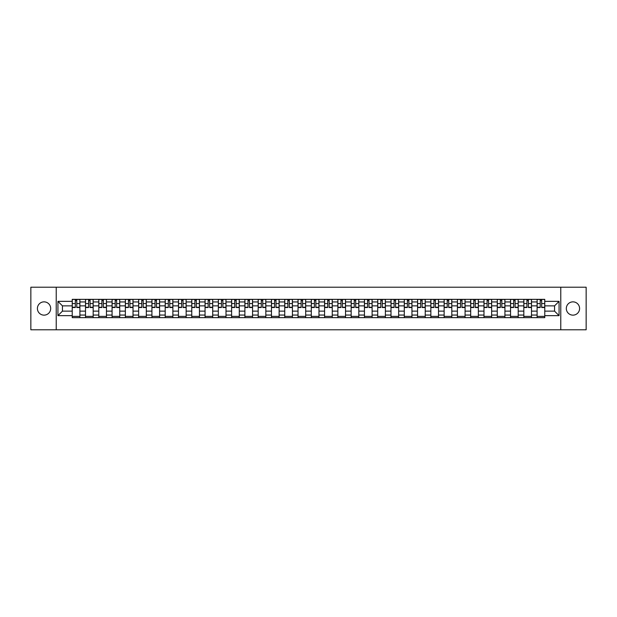 <?xml version="1.0" encoding="UTF-8"?>
<svg xmlns="http://www.w3.org/2000/svg" width="617" height="617" viewBox="0 0 617 617"><rect width="100%" height="100%" fill="white"/><g stroke="black" fill="none" stroke-linecap="round" stroke-linejoin="round"><path stroke-width="0.93" d="M572.954 301.86A6.64 6.64 0 0 0 566.313 308.5A6.64 6.64 0 0 0 572.954 315.14A6.64 6.64 0 0 0 579.594 308.5A6.64 6.64 0 0 0 572.954 301.86M44.046 301.86A6.64 6.64 0 0 0 37.406 308.5A6.64 6.64 0 0 0 44.046 315.14A6.64 6.64 0 0 0 50.687 308.5A6.64 6.64 0 0 0 44.046 301.86M560.776 329.786L586.15 329.786L586.15 287.213L30.85 287.213L30.85 329.786L560.776 329.786L560.776 287.213M85.508 317.655L85.508 301.944L79.894 301.944L79.894 317.655M79.894 301.944L79.894 299.345M85.508 301.944L85.508 299.345M93.175 299.345L93.175 317.655M98.797 317.655L98.797 299.345M106.456 299.345L106.456 317.655M112.078 317.655L112.078 299.345M119.737 299.345L119.737 317.655M125.359 317.655L125.359 299.345M133.017 299.345L133.017 317.655M138.64 317.655L138.64 299.345M146.306 299.345L146.306 317.655M151.921 317.655L151.921 299.345M159.587 299.345L159.587 317.655M165.202 317.655L165.202 299.345M172.868 299.345L172.868 317.655M178.49 317.655L178.49 299.345M186.149 299.345L186.149 317.655M191.771 317.655L191.771 299.345M199.43 299.345L199.43 317.655M205.052 317.655L205.052 299.345M212.711 299.345L212.711 317.655M218.333 317.655L218.333 299.345M225.999 299.345L225.999 317.655M231.614 317.655L231.614 299.345M239.28 299.345L239.28 317.655M244.895 317.655L244.895 299.345M252.561 299.345L252.561 317.655M258.184 317.655L258.184 299.345M265.842 299.345L265.842 317.655M271.465 317.655L271.465 299.345M279.123 299.345L279.123 317.655M284.745 317.655L284.745 299.345M292.412 299.345L292.412 317.655M298.026 317.655L298.026 299.345M305.693 299.345L305.693 317.655M311.307 317.655L311.307 299.345M318.974 299.345L318.974 317.655M324.588 317.655L324.588 299.345M332.255 299.345L332.255 317.655M337.877 317.655L337.877 299.345M345.535 299.345L345.535 317.655M351.158 317.655L351.158 299.345M358.816 299.345L358.816 317.655M364.439 317.655L364.439 299.345M372.105 299.345L372.105 317.655M377.72 317.655L377.72 299.345M385.386 299.345L385.386 317.655M391.001 317.655L391.001 299.345M398.667 299.345L398.667 317.655M404.289 317.655L404.289 299.345M411.948 299.345L411.948 317.655M417.57 317.655L417.57 299.345M425.229 299.345L425.229 317.655M430.851 317.655L430.851 299.345M438.51 299.345L438.51 317.655M444.132 317.655L444.132 299.345M451.798 299.345L451.798 317.655M457.413 317.655L457.413 299.345M465.079 299.345L465.079 317.655M470.694 317.655L470.694 299.345M478.36 299.345L478.36 317.655M483.983 317.655L483.983 299.345M491.641 299.345L491.641 317.655M497.263 317.655L497.263 299.345M504.922 299.345L504.922 317.655M510.544 317.655L510.544 299.345M518.203 299.345L518.203 317.655M523.825 317.655L523.825 299.345M531.492 299.345L531.492 317.655M537.106 317.655L537.106 299.345M537.106 311.138L531.492 311.138M523.825 311.138L518.203 311.138M510.544 311.138L504.922 311.138M497.263 311.138L491.641 311.138M483.983 311.138L478.36 311.138M470.694 311.138L465.079 311.138M457.413 311.138L451.798 311.138M444.132 311.138L438.51 311.138M430.851 311.138L425.229 311.138M417.57 311.138L411.948 311.138M404.289 311.138L398.667 311.138M391.001 311.138L385.386 311.138M377.72 311.138L372.105 311.138M364.439 311.138L358.816 311.138M351.158 311.138L345.535 311.138M337.877 311.138L332.255 311.138M324.588 311.138L318.974 311.138M311.307 311.138L305.693 311.138M298.026 311.138L292.412 311.138M284.745 311.138L279.123 311.138M271.465 311.138L265.842 311.138M258.184 311.138L252.561 311.138M244.895 311.138L239.28 311.138M231.614 311.138L225.999 311.138M218.333 311.138L212.711 311.138M205.052 311.138L199.43 311.138M191.771 311.138L186.149 311.138M178.49 311.138L172.868 311.138M165.202 311.138L159.587 311.138M151.921 311.138L146.306 311.138M138.64 311.138L133.017 311.138M125.359 311.138L119.737 311.138M112.078 311.138L106.456 311.138M98.797 311.138L93.175 311.138M85.508 311.138L79.894 311.138M537.106 305.862L531.492 305.862M523.825 305.862L518.203 305.862M510.544 305.862L504.922 305.862M497.263 305.862L491.641 305.862M483.983 305.862L478.36 305.862M470.694 305.862L465.079 305.862M457.413 305.862L451.798 305.862M444.132 305.862L438.51 305.862M430.851 305.862L425.229 305.862M417.57 305.862L411.948 305.862M404.289 305.862L398.667 305.862M391.001 305.862L385.386 305.862M377.72 305.862L372.105 305.862M364.439 305.862L358.816 305.862M351.158 305.862L345.535 305.862M337.877 305.862L332.255 305.862M324.588 305.862L318.974 305.862M311.307 305.862L305.693 305.862M298.026 305.862L292.412 305.862M284.745 305.862L279.123 305.862M271.465 305.862L265.842 305.862M258.184 305.862L252.561 305.862M244.895 305.862L239.28 305.862M231.614 305.862L225.999 305.862M218.333 305.862L212.711 305.862M205.052 305.862L199.43 305.862M191.771 305.862L186.149 305.862M178.49 305.862L172.868 305.862M165.202 305.862L159.587 305.862M151.921 305.862L146.306 305.862M138.64 305.862L133.017 305.862M125.359 305.862L119.737 305.862M112.078 305.862L106.456 305.862M98.797 305.862L93.175 305.862M85.508 305.862L79.894 305.862M62.44 311.138L72.228 311.138L72.228 305.862L62.44 305.862L62.44 311.138L57.929 315.649L57.929 301.351L72.228 301.351L72.228 305.862M544.772 305.862L544.772 311.138L554.56 311.138L554.56 305.862L544.772 305.862L544.772 299.345L72.228 299.345L72.228 301.351M544.772 301.351L559.071 301.351L559.071 315.649L544.772 315.649L544.772 311.138M72.228 311.138L72.228 317.655L544.772 317.655L544.772 315.649M72.228 315.649L57.929 315.649M56.224 329.786L56.224 287.213M79.894 316.374L72.228 316.374M75.336 300.626L76.786 300.626M93.175 316.374L85.508 316.374M88.617 300.626L90.067 300.626M106.456 316.374L98.797 316.374M101.905 300.626L103.347 300.626M119.737 316.374L112.078 316.374M115.186 300.626L116.628 300.626M133.017 316.374L125.359 316.374M128.467 300.626L129.917 300.626M146.306 316.374L138.64 316.374M141.748 300.626L143.198 300.626M159.587 316.374L151.921 316.374M155.029 300.626L156.479 300.626M172.868 316.374L165.202 316.374M168.31 300.626L169.76 300.626M186.149 316.374L178.49 316.374M181.599 300.626L183.041 300.626M199.43 316.374L191.771 316.374M194.879 300.626L196.322 300.626M212.711 316.374L205.052 316.374M208.16 300.626L209.61 300.626M225.999 316.374L218.333 316.374M221.441 300.626L222.891 300.626M239.28 316.374L231.614 316.374M234.722 300.626L236.172 300.626M252.561 316.374L244.895 316.374M248.003 300.626L249.453 300.626M265.842 316.374L258.184 316.374M261.292 300.626L262.734 300.626M279.123 316.374L271.465 316.374M274.573 300.626L276.015 300.626M292.412 316.374L284.745 316.374M287.854 300.626L289.304 300.626M305.693 316.374L298.026 316.374M301.135 300.626L302.585 300.626M318.974 316.374L311.307 316.374M314.415 300.626L315.865 300.626M332.255 316.374L324.588 316.374M327.696 300.626L329.146 300.626M345.535 316.374L337.877 316.374M340.985 300.626L342.427 300.626M358.816 316.374L351.158 316.374M354.266 300.626L355.708 300.626M372.105 316.374L364.439 316.374M367.547 300.626L368.997 300.626M385.386 316.374L377.72 316.374M380.828 300.626L382.278 300.626M398.667 316.374L391.001 316.374M394.109 300.626L395.559 300.626M411.948 316.374L404.289 316.374M407.39 300.626L408.84 300.626M425.229 316.374L417.57 316.374M420.678 300.626L422.121 300.626M438.51 316.374L430.851 316.374M433.959 300.626L435.401 300.626M451.798 316.374L444.132 316.374M447.24 300.626L448.69 300.626M465.079 316.374L457.413 316.374M460.521 300.626L461.971 300.626M478.36 316.374L470.694 316.374M473.802 300.626L475.252 300.626M491.641 316.374L483.983 316.374M487.083 300.626L488.533 300.626M504.922 316.374L497.263 316.374M500.372 300.626L501.814 300.626M518.203 316.374L510.544 316.374M513.653 300.626L515.095 300.626M531.492 316.374L523.825 316.374M526.933 300.626L528.383 300.626M544.772 316.374L537.106 316.374M540.214 300.626L541.664 300.626M57.929 301.351L62.44 305.862M554.56 311.138L559.071 315.649M554.56 305.862L559.071 301.351M76.786 307.521L76.786 299.43L79.848 299.43L79.848 307.521L76.786 307.521M75.336 300.541L76.786 300.541M78.02 299.43L72.274 299.43L72.274 307.521L75.336 307.521L75.336 299.43L74.102 299.43M90.067 307.521L90.067 299.43L93.128 299.43L93.128 307.521L90.067 307.521M88.617 300.541L90.067 300.541M91.301 299.43L85.555 299.43L85.555 307.521L88.617 307.521L88.617 299.43L87.383 299.43M103.347 307.521L103.347 299.43L106.417 299.43L106.417 307.521L103.347 307.521M101.905 300.541L103.347 300.541M104.581 299.43L98.836 299.43L98.836 307.521L101.905 307.521L101.905 299.43L100.664 299.43M116.628 307.521L116.628 299.43L119.698 299.43L119.698 307.521L116.628 307.521M115.186 300.541L116.628 300.541M117.862 299.43L112.117 299.43L112.117 307.521L115.186 307.521L115.186 299.43L113.952 299.43M129.917 307.521L129.917 299.43L132.979 299.43L132.979 307.521L129.917 307.521M128.467 300.541L129.917 300.541M131.151 299.43L125.398 299.43L125.398 307.521L128.467 307.521L128.467 299.43L127.233 299.43M143.198 307.521L143.198 299.43L146.26 299.43L146.26 307.521L143.198 307.521M141.748 300.541L143.198 300.541M144.432 299.43L138.686 299.43L138.686 307.521L141.748 307.521L141.748 299.43L140.514 299.43M156.479 307.521L156.479 299.43L159.541 299.43L159.541 307.521L156.479 307.521M155.029 300.541L156.479 300.541M157.713 299.43L151.967 299.43L151.967 307.521L155.029 307.521L155.029 299.43L153.795 299.43M169.76 307.521L169.76 299.43L172.822 299.43L172.822 307.521L169.76 307.521M168.31 300.541L169.76 300.541M170.994 299.43L165.248 299.43L165.248 307.521L168.31 307.521L168.31 299.43L167.076 299.43M183.041 307.521L183.041 299.43L186.11 299.43L186.11 307.521L183.041 307.521M181.599 300.541L183.041 300.541M184.275 299.43L178.529 299.43L178.529 307.521L181.599 307.521L181.599 299.43L180.357 299.43M196.322 307.521L196.322 299.43L199.391 299.43L199.391 307.521L196.322 307.521M194.879 300.541L196.322 300.541M197.556 299.43L191.81 299.43L191.81 307.521L194.879 307.521L194.879 299.43L193.645 299.43M209.61 307.521L209.61 299.43L212.672 299.43L212.672 307.521L209.61 307.521M208.16 300.541L209.61 300.541M210.844 299.43L205.091 299.43L205.091 307.521L208.16 307.521L208.16 299.43L206.926 299.43M222.891 307.521L222.891 299.43L225.953 299.43L225.953 307.521L222.891 307.521M221.441 300.541L222.891 300.541M224.125 299.43L218.379 299.43L218.379 307.521L221.441 307.521L221.441 299.43L220.207 299.43M236.172 307.521L236.172 299.43L239.234 299.43L239.234 307.521L236.172 307.521M234.722 300.541L236.172 300.541M237.406 299.43L231.66 299.43L231.66 307.521L234.722 307.521L234.722 299.43L233.488 299.43M249.453 307.521L249.453 299.43L252.515 299.43L252.515 307.521L249.453 307.521M248.003 300.541L249.453 300.541M250.687 299.43L244.941 299.43L244.941 307.521L248.003 307.521L248.003 299.43L246.769 299.43M262.734 307.521L262.734 299.43L265.804 299.43L265.804 307.521L262.734 307.521M261.292 300.541L262.734 300.541M263.968 299.43L258.222 299.43L258.222 307.521L261.292 307.521L261.292 299.43L260.05 299.43M276.015 307.521L276.015 299.43L279.085 299.43L279.085 307.521L276.015 307.521M274.573 300.541L276.015 300.541M277.249 299.43L271.503 299.43L271.503 307.521L274.573 307.521L274.573 299.43L273.339 299.43M289.304 307.521L289.304 299.43L292.365 299.43L292.365 307.521L289.304 307.521M287.854 300.541L289.304 300.541M290.538 299.43L284.784 299.43L284.784 307.521L287.854 307.521L287.854 299.43L286.62 299.43M302.585 307.521L302.585 299.43L305.646 299.43L305.646 307.521L302.585 307.521M301.135 300.541L302.585 300.541M303.819 299.43L298.073 299.43L298.073 307.521L301.135 307.521L301.135 299.43L299.901 299.43M315.865 307.521L315.865 299.43L318.927 299.43L318.927 307.521L315.865 307.521M314.415 300.541L315.865 300.541M317.099 299.43L311.354 299.43L311.354 307.521L314.415 307.521L314.415 299.43L313.181 299.43M329.146 307.521L329.146 299.43L332.216 299.43L332.216 307.521L329.146 307.521M327.696 300.541L329.146 300.541M330.38 299.43L324.635 299.43L324.635 307.521L327.696 307.521L327.696 299.43L326.462 299.43M342.427 307.521L342.427 299.43L345.497 299.43L345.497 307.521L342.427 307.521M340.985 300.541L342.427 300.541M343.661 299.43L337.915 299.43L337.915 307.521L340.985 307.521L340.985 299.43L339.751 299.43M355.708 307.521L355.708 299.43L358.778 299.43L358.778 307.521L355.708 307.521M354.266 300.541L355.708 300.541M356.95 299.43L351.196 299.43L351.196 307.521L354.266 307.521L354.266 299.43L353.032 299.43M368.997 307.521L368.997 299.43L372.059 299.43L372.059 307.521L368.997 307.521M367.547 300.541L368.997 300.541M370.231 299.43L364.485 299.43L364.485 307.521L367.547 307.521L367.547 299.43L366.313 299.43M382.278 307.521L382.278 299.43L385.34 299.43L385.34 307.521L382.278 307.521M380.828 300.541L382.278 300.541M383.512 299.43L377.766 299.43L377.766 307.521L380.828 307.521L380.828 299.43L379.594 299.43M395.559 307.521L395.559 299.43L398.621 299.43L398.621 307.521L395.559 307.521M394.109 300.541L395.559 300.541M396.793 299.43L391.047 299.43L391.047 307.521L394.109 307.521L394.109 299.43L392.875 299.43M408.84 307.521L408.84 299.43L411.909 299.43L411.909 307.521L408.84 307.521M407.39 300.541L408.84 300.541M410.074 299.43L404.328 299.43L404.328 307.521L407.39 307.521L407.39 299.43L406.156 299.43M422.121 307.521L422.121 299.43L425.19 299.43L425.19 307.521L422.121 307.521M420.678 300.541L422.121 300.541M423.355 299.43L417.609 299.43L417.609 307.521L420.678 307.521L420.678 299.43L419.444 299.43M435.401 307.521L435.401 299.43L438.471 299.43L438.471 307.521L435.401 307.521M433.959 300.541L435.401 300.541M436.643 299.43L430.89 299.43L430.89 307.521L433.959 307.521L433.959 299.43L432.725 299.43M448.69 307.521L448.69 299.43L451.752 299.43L451.752 307.521L448.69 307.521M447.24 300.541L448.69 300.541M449.924 299.43L444.178 299.43L444.178 307.521L447.24 307.521L447.24 299.43L446.006 299.43M461.971 307.521L461.971 299.43L465.033 299.43L465.033 307.521L461.971 307.521M460.521 300.541L461.971 300.541M463.205 299.43L457.459 299.43L457.459 307.521L460.521 307.521L460.521 299.43L459.287 299.43M475.252 307.521L475.252 299.43L478.314 299.43L478.314 307.521L475.252 307.521M473.802 300.541L475.252 300.541M476.486 299.43L470.74 299.43L470.74 307.521L473.802 307.521L473.802 299.43L472.568 299.43M488.533 307.521L488.533 299.43L491.602 299.43L491.602 307.521L488.533 307.521M487.083 300.541L488.533 300.541M489.767 299.43L484.021 299.43L484.021 307.521L487.083 307.521L487.083 299.43L485.849 299.43M501.814 307.521L501.814 299.43L504.883 299.43L504.883 307.521L501.814 307.521M500.372 300.541L501.814 300.541M503.048 299.43L497.302 299.43L497.302 307.521L500.372 307.521L500.372 299.43L499.138 299.43M515.095 307.521L515.095 299.43L518.164 299.43L518.164 307.521L515.095 307.521M513.653 300.541L515.095 300.541M516.336 299.43L510.583 299.43L510.583 307.521L513.653 307.521L513.653 299.43L512.418 299.43M528.383 307.521L528.383 299.43L531.445 299.43L531.445 307.521L528.383 307.521M526.933 300.541L528.383 300.541M529.617 299.43L523.872 299.43L523.872 307.521L526.933 307.521L526.933 299.43L525.699 299.43M541.664 307.521L541.664 299.43L544.726 299.43L544.726 307.521L541.664 307.521M540.214 300.541L541.664 300.541M542.898 299.43L537.152 299.43L537.152 307.521L540.214 307.521L540.214 299.43L538.98 299.43M523.825 301.944L518.203 301.944M510.544 301.944L504.922 301.944M497.263 301.944L491.641 301.944M483.983 301.944L478.36 301.944M470.694 301.944L465.079 301.944M457.413 301.944L451.798 301.944M444.132 301.944L438.51 301.944M430.851 301.944L425.229 301.944M417.57 301.944L411.948 301.944M404.289 301.944L398.667 301.944M391.001 301.944L385.386 301.944M377.72 301.944L372.105 301.944M364.439 301.944L358.816 301.944M351.158 301.944L345.535 301.944M337.877 301.944L332.255 301.944M324.588 301.944L318.974 301.944M311.307 301.944L305.693 301.944M298.026 301.944L292.412 301.944M284.745 301.944L279.123 301.944M271.465 301.944L265.842 301.944M258.184 301.944L252.561 301.944M244.895 301.944L239.28 301.944M231.614 301.944L225.999 301.944M218.333 301.944L212.711 301.944M205.052 301.944L199.43 301.944M191.771 301.944L186.149 301.944M178.49 301.944L172.868 301.944M165.202 301.944L159.587 301.944M151.921 301.944L146.306 301.944M138.64 301.944L133.017 301.944M125.359 301.944L119.737 301.944M112.078 301.944L106.456 301.944M98.797 301.944L93.175 301.944M537.106 301.944L531.492 301.944M523.825 315.056L518.203 315.056M510.544 315.056L504.922 315.056M497.263 315.056L491.641 315.056M483.983 315.056L478.36 315.056M470.694 315.056L465.079 315.056M457.413 315.056L451.798 315.056M444.132 315.056L438.51 315.056M430.851 315.056L425.229 315.056M417.57 315.056L411.948 315.056M404.289 315.056L398.667 315.056M391.001 315.056L385.386 315.056M377.72 315.056L372.105 315.056M364.439 315.056L358.816 315.056M351.158 315.056L345.535 315.056M337.877 315.056L332.255 315.056M324.588 315.056L318.974 315.056M311.307 315.056L305.693 315.056M298.026 315.056L292.412 315.056M284.745 315.056L279.123 315.056M271.465 315.056L265.842 315.056M258.184 315.056L252.561 315.056M244.895 315.056L239.28 315.056M231.614 315.056L225.999 315.056M218.333 315.056L212.711 315.056M205.052 315.056L199.43 315.056M191.771 315.056L186.149 315.056M178.49 315.056L172.868 315.056M165.202 315.056L159.587 315.056M151.921 315.056L146.306 315.056M138.64 315.056L133.017 315.056M125.359 315.056L119.737 315.056M112.078 315.056L106.456 315.056M98.797 315.056L93.175 315.056M85.508 315.056L79.894 315.056M537.106 315.056L531.492 315.056M76.786 307.227L79.848 307.227M76.786 303.564L79.848 303.564M72.274 307.227L75.336 307.227M72.274 303.564L75.336 303.564M90.067 307.227L93.128 307.227M90.067 303.564L93.128 303.564M85.555 307.227L88.617 307.227M85.555 303.564L88.617 303.564M103.347 307.227L106.417 307.227M103.347 303.564L106.417 303.564M98.836 307.227L101.905 307.227M98.836 303.564L101.905 303.564M116.628 307.227L119.698 307.227M116.628 303.564L119.698 303.564M112.117 307.227L115.186 307.227M112.117 303.564L115.186 303.564M129.917 307.227L132.979 307.227M129.917 303.564L132.979 303.564M125.398 307.227L128.467 307.227M125.398 303.564L128.467 303.564M143.198 307.227L146.26 307.227M143.198 303.564L146.26 303.564M138.686 307.227L141.748 307.227M138.686 303.564L141.748 303.564M156.479 307.227L159.541 307.227M156.479 303.564L159.541 303.564M151.967 307.227L155.029 307.227M151.967 303.564L155.029 303.564M169.76 307.227L172.822 307.227M169.76 303.564L172.822 303.564M165.248 307.227L168.31 307.227M165.248 303.564L168.31 303.564M183.041 307.227L186.11 307.227M183.041 303.564L186.11 303.564M178.529 307.227L181.599 307.227M178.529 303.564L181.599 303.564M196.322 307.227L199.391 307.227M196.322 303.564L199.391 303.564M191.81 307.227L194.879 307.227M191.81 303.564L194.879 303.564M209.61 307.227L212.672 307.227M209.61 303.564L212.672 303.564M205.091 307.227L208.16 307.227M205.091 303.564L208.16 303.564M222.891 307.227L225.953 307.227M222.891 303.564L225.953 303.564M218.379 307.227L221.441 307.227M218.379 303.564L221.441 303.564M236.172 307.227L239.234 307.227M236.172 303.564L239.234 303.564M231.66 307.227L234.722 307.227M231.66 303.564L234.722 303.564M249.453 307.227L252.515 307.227M249.453 303.564L252.515 303.564M244.941 307.227L248.003 307.227M244.941 303.564L248.003 303.564M262.734 307.227L265.804 307.227M262.734 303.564L265.804 303.564M258.222 307.227L261.292 307.227M258.222 303.564L261.292 303.564M276.015 307.227L279.085 307.227M276.015 303.564L279.085 303.564M271.503 307.227L274.573 307.227M271.503 303.564L274.573 303.564M289.304 307.227L292.365 307.227M289.304 303.564L292.365 303.564M284.784 307.227L287.854 307.227M284.784 303.564L287.854 303.564M302.585 307.227L305.646 307.227M302.585 303.564L305.646 303.564M298.073 307.227L301.135 307.227M298.073 303.564L301.135 303.564M315.865 307.227L318.927 307.227M315.865 303.564L318.927 303.564M311.354 307.227L314.415 307.227M311.354 303.564L314.415 303.564M329.146 307.227L332.216 307.227M329.146 303.564L332.216 303.564M324.635 307.227L327.696 307.227M324.635 303.564L327.696 303.564M342.427 307.227L345.497 307.227M342.427 303.564L345.497 303.564M337.915 307.227L340.985 307.227M337.915 303.564L340.985 303.564M355.708 307.227L358.778 307.227M355.708 303.564L358.778 303.564M351.196 307.227L354.266 307.227M351.196 303.564L354.266 303.564M368.997 307.227L372.059 307.227M368.997 303.564L372.059 303.564M364.485 307.227L367.547 307.227M364.485 303.564L367.547 303.564M382.278 307.227L385.34 307.227M382.278 303.564L385.34 303.564M377.766 307.227L380.828 307.227M377.766 303.564L380.828 303.564M395.559 307.227L398.621 307.227M395.559 303.564L398.621 303.564M391.047 307.227L394.109 307.227M391.047 303.564L394.109 303.564M408.84 307.227L411.909 307.227M408.84 303.564L411.909 303.564M404.328 307.227L407.39 307.227M404.328 303.564L407.39 303.564M422.121 307.227L425.19 307.227M422.121 303.564L425.19 303.564M417.609 307.227L420.678 307.227M417.609 303.564L420.678 303.564M435.401 307.227L438.471 307.227M435.401 303.564L438.471 303.564M430.89 307.227L433.959 307.227M430.89 303.564L433.959 303.564M448.69 307.227L451.752 307.227M448.69 303.564L451.752 303.564M444.178 307.227L447.24 307.227M444.178 303.564L447.24 303.564M461.971 307.227L465.033 307.227M461.971 303.564L465.033 303.564M457.459 307.227L460.521 307.227M457.459 303.564L460.521 303.564M475.252 307.227L478.314 307.227M475.252 303.564L478.314 303.564M470.74 307.227L473.802 307.227M470.74 303.564L473.802 303.564M488.533 307.227L491.602 307.227M488.533 303.564L491.602 303.564M484.021 307.227L487.083 307.227M484.021 303.564L487.083 303.564M501.814 307.227L504.883 307.227M501.814 303.564L504.883 303.564M497.302 307.227L500.372 307.227M497.302 303.564L500.372 303.564M515.095 307.227L518.164 307.227M515.095 303.564L518.164 303.564M510.583 307.227L513.653 307.227M510.583 303.564L513.653 303.564M528.383 307.227L531.445 307.227M528.383 303.564L531.445 303.564M523.872 307.227L526.933 307.227M523.872 303.564L526.933 303.564M541.664 307.227L544.726 307.227M541.664 303.564L544.726 303.564M537.152 307.227L540.214 307.227M537.152 303.564L540.214 303.564"/></g></svg>
